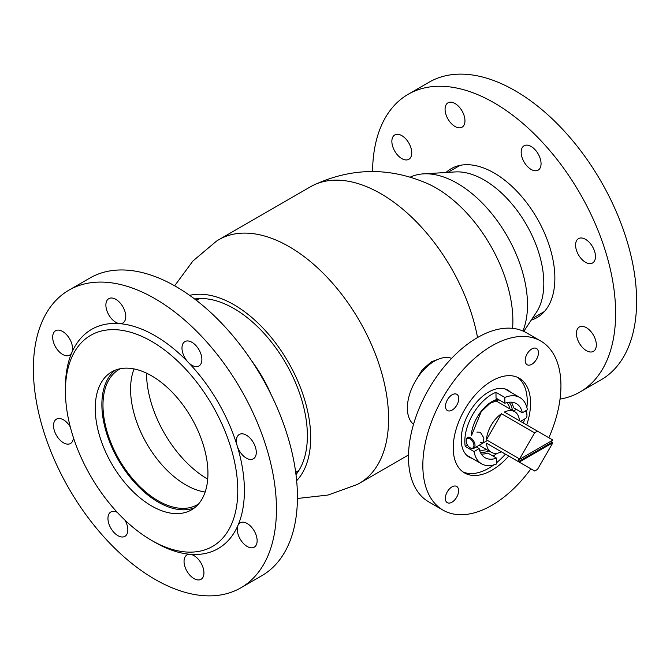 <?xml version="1.0" encoding="UTF-8"?>
<svg xmlns="http://www.w3.org/2000/svg" width="670" height="670" viewBox="0 0 670 670"><rect width="100%" height="100%" fill="white"/><g stroke="black" fill="none" stroke-linecap="round" stroke-linejoin="round"><path stroke-width="1" d="M438.532 359.145L431.279 361.884L422.201 369.865L415.274 381.389M189.652 295.353A108.59 62.695 60 0 1 269.248 335.05A108.59 62.695 60 0 1 310.696 437.694A108.59 62.695 60 0 1 296.659 480.7M174.636 285.797L192.918 261.015L216.452 241.158A140.625 81.187 60 0 1 218.839 239.684A140.625 81.187 60 0 1 327.203 277.363A140.625 81.187 60 0 1 388.583 418.884A140.625 81.187 60 0 1 359.463 483.254A140.625 81.187 60 0 1 356.993 484.586L328.024 495.038L297.43 498.48M218.839 239.684L310.537 186.746A140.625 81.187 60 0 1 313.007 185.414A140.625 81.187 60 0 1 477.543 337.546M313.007 185.414C351.231 167.433 389.672 166.939 428.339 183.948A108.59 62.695 60 0 1 512.877 320.964A108.59 62.695 60 0 1 512.6 328.35M297.003 473.263A132.032 76.229 60 0 1 295.738 472.643M194.61 298.996A103.909 59.99 60 0 1 269.34 339.506A103.909 59.99 60 0 1 307.379 435.785A103.909 59.99 60 0 1 295.989 474.586M196.159 300.177A132.032 76.229 60 0 1 196.26 298.778M474.075 451.563A38.282 22.102 120 0 0 481.588 463.833A38.282 22.102 120 0 0 481.831 463.975A38.282 22.102 120 0 0 496.646 463.933L496.579 458.138A31.247 18.04 120 0 1 485.105 457.744A31.247 18.04 120 0 1 479.134 448.565L474.075 451.563L465.24 446.455L467.484 445.131M504.971 388.927L519.87 397.528A38.282 22.102 120 0 1 527.374 409.805L522.315 412.795A31.247 18.04 120 0 0 516.352 403.616A31.247 18.04 120 0 0 516.151 403.507A31.247 18.04 120 0 0 504.87 403.223L496.034 398.122L495.968 392.327A38.282 22.102 120 0 0 465.24 446.455M495.968 392.327L504.803 397.427A38.282 22.102 120 0 1 519.619 397.394A38.282 22.102 120 0 1 519.87 397.528M451.614 358.333A38.282 22.102 120 0 0 415.3 381.356A38.282 22.102 120 0 0 413.516 424.319M497.76 401.908A27.738 16.013 120 0 0 497.257 400.074M504.87 403.223L504.803 397.427M511.294 402.176A31.247 18.04 120 0 1 513.48 407.695L522.315 412.795M476.269 446.915L479.134 448.565M481.32 454.084A31.247 18.04 120 0 0 487.743 453.037L496.579 458.138M493.078 456.119A38.282 22.102 120 0 0 497.106 453.238M456.639 497.266A9.372 5.41 120 0 0 456.647 486.42A9.372 5.41 120 0 0 447.284 491.822A9.372 5.41 120 0 0 447.275 502.659A9.372 5.41 120 0 0 456.639 497.266M456.806 405.157A9.372 5.41 120 0 0 456.814 394.312A9.372 5.41 120 0 0 447.451 399.714A9.372 5.41 120 0 0 447.434 410.551A9.372 5.41 120 0 0 456.806 405.157M536.494 359.338A9.372 5.41 120 0 0 536.503 348.492A9.372 5.41 120 0 0 527.131 353.894A9.372 5.41 120 0 0 527.122 364.731A9.372 5.41 120 0 0 536.494 359.338M526.695 424.931A54.689 31.574 120 0 0 519.233 378.215A54.689 31.574 120 0 0 464.603 409.697A54.689 31.574 120 0 0 464.544 472.936A54.689 31.574 120 0 0 508.731 456.052M523.387 423.013A54.689 31.574 120 0 0 524.627 418.993M526.252 411.933A54.689 31.574 120 0 0 526.528 410.3M526.888 407.561A54.689 31.574 120 0 0 517.525 377.352M548.864 437.728A97.653 56.38 120 0 0 540.715 341.005A97.653 56.38 120 0 0 443.163 397.218A97.653 56.38 120 0 0 443.063 510.155A97.653 56.38 120 0 0 530.9 468.849M540.715 341.005L526.352 332.714A97.653 56.38 120 0 0 428.8 388.927A97.653 56.38 120 0 0 428.7 501.855L443.063 510.155M510.456 392.092A38.667 22.328 120 0 0 507.91 390.175A38.667 22.328 120 0 0 469.276 412.435A38.667 22.328 120 0 0 469.234 457.158A38.667 22.328 120 0 0 472.174 458.397M462.937 471.898A54.689 31.574 120 0 0 493.782 464.896M496.629 462.685A54.689 31.574 120 0 0 505.415 454.134M410.258 177.123A99.219 57.285 60 0 1 423.406 173.865L455.298 171.93A84.378 48.717 60 0 1 543.814 283.335A84.378 48.717 60 0 1 536.369 312.362L523.789 331.382M423.406 173.865A99.219 57.285 60 0 1 527.499 304.867A99.219 57.285 60 0 1 522.927 330.997M120.525 368.668A78.122 45.108 -120 0 0 119.16 369.404A78.122 45.108 -120 0 0 112.275 445.952A78.122 45.108 -120 0 0 179.317 508.195A78.122 45.108 -120 0 0 197.29 504.719A78.122 45.108 -120 0 0 198.596 503.907M134.067 368.935A78.122 45.108 -120 0 0 146.755 443.682A78.122 45.108 -120 0 0 205.146 492.04M146.529 373.165A86.715 50.066 -120 0 0 207.717 479.142M271.166 394.705A99.219 57.285 -120 0 0 251.376 360.435M480.331 442.451L483.154 442.937L483.899 438.046L480.331 432.25L476.906 432.117M551.879 440.701A23.433 13.534 -60 0 1 551.846 442.376L552.616 442.82A23.433 13.534 -60 0 1 552.591 443.247L537.541 469.31A23.433 13.534 -60 0 1 536.084 470.231A23.433 13.534 -60 0 1 534.618 471.002L519.577 462.308A23.433 13.534 -60 0 1 519.543 461.915L518.773 461.471A23.433 13.534 -60 0 1 518.773 458.917L519.543 459.36A23.433 13.534 -60 0 1 519.577 458.942L534.618 432.879A23.433 13.534 -60 0 1 536.084 431.957A23.433 13.534 -60 0 1 537.541 431.187L552.591 439.88A23.433 13.534 -60 0 1 552.616 440.274L519.543 459.36M519.443 420.743A23.433 13.534 120 0 0 514.652 411.656A23.433 13.534 120 0 0 504.393 412.05L537.541 431.187M501.478 451.865L486.428 443.171A23.433 13.534 120 0 0 491.219 452.258A23.433 13.534 120 0 0 501.478 451.865L534.618 471.002M486.428 443.171L519.577 462.308M486.428 439.805L501.478 413.742A23.433 13.534 120 0 0 486.428 439.805L519.577 458.942M501.478 413.742L534.618 432.879M552.616 442.82L519.543 461.915M518.773 461.471L551.846 442.376M525.657 410.819A5.469 3.157 60 0 1 526.955 414.897L526.955 415.542A6.248 3.61 -120 0 0 525.498 410.911M520.523 421.363L525.657 418.398A6.248 3.61 -120 0 0 526.955 415.542M470.608 448.071L470.055 447.753A5.469 3.157 -120 0 0 473.925 445.517A5.469 3.157 -120 0 0 470.055 438.825A5.469 3.157 -120 0 0 466.186 441.053A5.469 3.157 -120 0 0 470.055 447.753L470.608 448.071A6.248 3.61 60 0 0 473.732 448.381A6.248 3.61 60 0 0 474.687 443.373A6.248 3.61 60 0 0 470.608 437.862A6.248 3.61 60 0 0 467.484 437.552A6.248 3.61 60 0 0 466.186 440.416L466.186 441.053M531.235 320.126A85.936 49.614 -120 0 0 537.064 317.572A85.936 49.614 -120 0 0 516.721 191.084A85.936 49.614 -120 0 0 451.128 168.723A85.936 49.614 -120 0 0 446.002 172.492M582.682 347.697A14.062 8.115 60 0 1 579.357 326.993A14.062 8.115 60 0 1 590.086 330.653A14.062 8.115 60 0 1 593.419 351.356A14.062 8.115 60 0 1 582.682 347.697M581.828 259.332A14.062 8.115 60 0 1 578.503 238.629A14.062 8.115 60 0 1 589.231 242.289A14.062 8.115 60 0 1 592.565 262.983A14.062 8.115 60 0 1 581.828 259.332M527.416 166.47A14.062 8.115 60 0 1 524.091 145.775A14.062 8.115 60 0 1 534.819 149.435A14.062 8.115 60 0 1 538.152 170.13A14.062 8.115 60 0 1 527.416 166.47M451.312 123.523A14.062 8.115 60 0 1 447.987 102.828A14.062 8.115 60 0 1 458.716 106.488A14.062 8.115 60 0 1 462.049 127.183A14.062 8.115 60 0 1 451.312 123.523M398.106 155.633A14.062 8.115 60 0 1 394.781 134.938A14.062 8.115 60 0 1 405.509 138.598A14.062 8.115 60 0 1 408.842 159.292A14.062 8.115 60 0 1 398.106 155.633M372.57 171.52A171.872 99.235 60 0 1 408.164 94.302L429.152 82.175A171.872 99.235 60 0 1 560.338 126.906A171.872 99.235 60 0 1 601.024 379.873L580.036 391.992A171.872 99.235 60 0 1 560.036 399.102M408.164 94.302A171.872 99.235 60 0 1 539.342 139.025A171.872 99.235 60 0 1 580.036 391.992M119.511 514.719A121.873 70.367 -120 0 0 151.596 540.397A121.873 70.367 -120 0 0 236.209 508.605A121.873 70.367 -120 0 0 183.68 367.051A121.873 70.367 -120 0 0 65.417 391.129A121.873 70.367 -120 0 0 119.511 514.719M151.596 540.397L154.912 542.306A126.563 73.072 -120 0 0 190.079 554.299A126.563 73.072 -120 0 0 237.967 525.397A126.563 73.072 -120 0 0 237.205 445.868A126.563 73.072 -120 0 0 188.228 362.303A14.062 8.115 -120 0 0 198.965 365.962A14.062 8.115 -120 0 0 195.632 345.259A14.062 8.115 -120 0 0 184.903 341.599A14.062 8.115 -120 0 0 188.228 362.303A126.563 73.072 -120 0 0 119.737 323.644A14.062 8.115 -120 0 0 122.861 323.007A14.062 8.115 -120 0 0 119.536 302.312A14.062 8.115 -120 0 0 108.8 298.653A14.062 8.115 -120 0 0 112.124 319.347A14.062 8.115 -120 0 0 119.737 323.644A126.563 73.072 -120 0 0 71.849 352.546A14.062 8.115 -120 0 0 66.322 334.422A14.062 8.115 -120 0 0 55.593 330.762A14.062 8.115 -120 0 0 58.918 351.465A14.062 8.115 -120 0 0 69.655 355.125A14.062 8.115 -120 0 0 71.849 352.546A126.563 73.072 -120 0 0 65.417 387.302L65.417 391.129M237.967 525.397A14.062 8.115 -120 0 0 243.495 543.521A14.062 8.115 -120 0 0 254.232 547.181A14.062 8.115 -120 0 0 250.898 526.486A14.062 8.115 -120 0 0 240.17 522.826A14.062 8.115 -120 0 0 237.967 525.397M190.079 554.299A14.062 8.115 -120 0 0 186.964 554.936A14.062 8.115 -120 0 0 190.288 575.639A14.062 8.115 -120 0 0 201.025 579.299A14.062 8.115 -120 0 0 197.692 558.596A14.062 8.115 -120 0 0 190.079 554.299M117.275 512.349A14.062 8.115 -120 0 0 110.86 511.989A14.062 8.115 -120 0 0 114.185 532.683A14.062 8.115 -120 0 0 124.921 536.343A14.062 8.115 -120 0 0 124.93 520.113M70.266 426.849A14.062 8.115 -120 0 0 67.176 422.795A14.062 8.115 -120 0 0 56.448 419.135A14.062 8.115 -120 0 0 59.772 439.83A14.062 8.115 -120 0 0 70.509 443.49A14.062 8.115 -120 0 0 73.407 437.594M237.205 445.868A14.062 8.115 -120 0 0 242.641 455.156A14.062 8.115 -120 0 0 253.377 458.816A14.062 8.115 -120 0 0 250.044 438.121A14.062 8.115 -120 0 0 239.316 434.462A14.062 8.115 -120 0 0 237.205 445.868M109.662 543.094A171.872 99.235 -120 0 0 240.848 587.825A171.872 99.235 -120 0 0 200.154 334.849A171.872 99.235 -120 0 0 68.977 290.127A171.872 99.235 -120 0 0 109.662 543.094M240.848 587.825L261.836 575.697A171.872 99.235 -120 0 0 221.15 322.731A171.872 99.235 -120 0 0 89.964 278.008L68.977 290.127M172.575 392.612A79.688 46.004 -120 0 0 111.756 371.875A79.688 46.004 -120 0 0 130.617 489.159A79.688 46.004 -120 0 0 191.436 509.895A79.688 46.004 -120 0 0 172.575 392.612M115.207 370.2A79.688 46.004 -120 0 0 137.25 485.34A79.688 46.004 -120 0 0 194.618 507.743M471.253 435.374A29.296 16.918 -60 0 1 497.919 399.211M479.486 449.972A27.738 16.013 120 0 0 486.479 449.52M509.912 408.926A27.738 16.013 120 0 0 506.813 402.637M509.024 402.243A29.296 16.918 -60 0 1 512.399 410.358M488.958 450.952A29.296 16.918 -60 0 1 480.248 452.082M359.463 483.254L408.499 454.947M471.688 435.123L481.186 411.765L490.038 403.323L498.957 399.814M466.689 455.231L481.588 463.833M447.92 172.374L460.064 165.364M532.298 318.518L544.442 311.508M199.727 298.535L196.469 300.411M298.946 470.382L295.679 472.266M514.652 411.656L495.465 400.576M491.219 452.258L479.117 445.274M487.509 440.425L473.732 448.381M516.344 409.345L513.362 411.062"/></g></svg>
